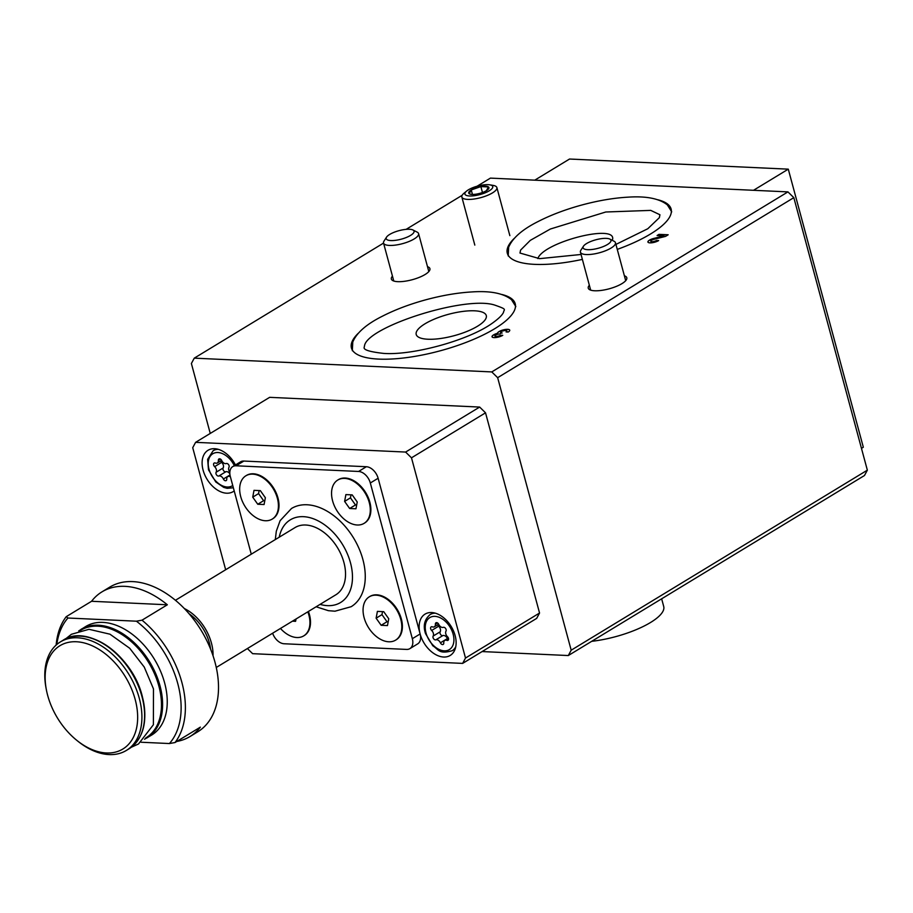 <?xml version="1.0" encoding="UTF-8"?>
<svg xmlns="http://www.w3.org/2000/svg" width="913" height="913" viewBox="0 0 913 913"><rect width="100%" height="100%" fill="white"/><g stroke="black" fill="none" stroke-linecap="round" stroke-linejoin="round"><path stroke-width="1.37" d="M501.945 294.5A84.829 25.861 164.9 0 1 515.229 303.778A84.829 25.861 164.9 0 1 494.698 328.714A84.829 25.861 164.9 0 1 407.266 357.531A84.829 25.861 164.9 0 1 351.437 347.979A84.829 25.861 164.9 0 1 358.193 333.336M657.817 199.753A84.829 25.861 164.9 0 1 671.112 209.031A84.829 25.861 164.9 0 1 650.57 233.968A84.829 25.861 164.9 0 1 617.268 249.397M582.38 259.395A84.829 25.861 164.9 0 1 507.308 253.221A84.829 25.861 164.9 0 1 514.065 238.578M656.493 240.484A3.39 1.027 164.9 0 1 653 241.637A3.39 1.027 164.9 0 1 650.775 241.249A3.39 1.027 164.9 0 1 653.936 239.332L665.543 236.387L668.179 234.778L658.992 234.356L657.086 235.52L664.025 235.839L653.834 238.419A6.345 1.94 164.9 0 0 647.91 242.025A6.345 1.94 164.9 0 0 652.087 242.744A6.345 1.94 164.9 0 0 658.638 240.587L656.493 240.484L658.467 240.69M392.464 276.125A19.96 6.083 -15.1 0 0 391.369 279.047A19.96 6.083 -15.1 0 0 412.231 279.72A19.96 6.083 -15.1 0 0 429.909 268.639A19.96 6.083 -15.1 0 0 427.501 266.664M589.353 285.233A19.96 6.083 -15.1 0 0 588.257 288.154A19.96 6.083 -15.1 0 0 609.108 288.828A19.96 6.083 -15.1 0 0 626.797 277.757A19.96 6.083 -15.1 0 0 624.389 275.783M482.11 651.562L568.308 655.545L864.474 475.513L867.35 470.161L793.819 197.653L787.942 191.89L491.776 371.922L194.264 358.147L191.388 363.511L210.252 433.435M787.942 191.89L490.429 178.115L477.065 186.241M462.149 195.302L406.148 229.346M383.551 243.086L194.264 358.147M500.609 335.242L502.755 335.333A6.345 1.94 164.9 0 1 496.216 337.49A6.345 1.94 164.9 0 1 492.027 336.783A6.345 1.94 164.9 0 1 497.471 333.302A6.345 1.94 164.9 0 1 503.36 329.878A6.345 1.94 164.9 0 1 509.751 330.152A6.345 1.94 164.9 0 1 508.21 332.024L506.064 331.921A3.39 1.027 164.9 0 0 506.886 330.928A3.39 1.027 164.9 0 0 502.584 331.042A2.967 0.902 164.9 0 0 500.632 332.48A2.967 0.902 164.9 0 0 501.579 332.868L499.673 334.032A2.967 0.902 164.9 0 0 494.949 335.687A3.39 1.027 164.9 0 0 494.892 336.007A3.39 1.027 164.9 0 0 497.129 336.383A3.39 1.027 164.9 0 0 500.609 335.242L500.644 335.345A3.39 1.027 164.9 0 1 497.151 336.498A3.39 1.027 164.9 0 1 494.926 336.121A3.39 1.027 164.9 0 1 494.914 336.064M56.834 644.464A81.645 53.627 58.7 0 1 67.939 618.021L136.414 621.194A81.645 53.627 58.7 0 1 169.43 743.547L141.07 742.235M78.712 630.929L85.696 626.523A63.511 41.713 58.7 0 1 164.625 682.913A63.511 41.713 58.7 0 1 151.672 735.056L144.539 739.222M56.15 645.069A84.669 55.625 58.7 0 1 66.238 616.674L67.939 618.021M136.414 621.194L142.017 620.178A84.669 55.625 58.7 0 1 181.881 682.433A84.669 55.625 58.7 0 1 175.034 742.531L169.43 743.547M142.017 620.178L167.341 604.783A84.669 55.625 -121.3 0 0 101.982 591.852L109.777 587.105A84.669 55.625 58.7 0 1 215.012 662.302A84.669 55.625 58.7 0 1 197.733 731.827L189.95 736.563A84.669 55.625 -121.3 0 0 200.358 727.136L175.034 742.531M176.78 741.459A84.669 55.625 -121.3 0 0 189.95 736.563M66.238 616.674L91.562 601.279L167.341 604.783M101.982 591.852A84.669 55.625 -121.3 0 0 91.562 601.279M272.633 633.211A12.097 7.943 -121.3 0 0 284.08 643.756L406.582 649.417A12.097 7.943 -121.3 0 0 409.869 648.641L417.663 643.893A12.097 7.943 -121.3 0 0 420.128 633.964L378.119 478.252A12.097 7.943 -121.3 0 0 366.364 466.726L243.851 461.054A12.097 7.943 -121.3 0 0 240.576 461.841L232.781 466.577A12.097 7.943 -121.3 0 0 230.316 476.506L251.269 554.18M409.869 648.641A12.097 7.943 -121.3 0 0 412.334 638.701L370.324 482.988A12.097 7.943 -121.3 0 0 358.569 471.462L236.068 465.79A12.097 7.943 -121.3 0 0 232.781 466.577M304.006 635.699A25.347 16.651 -121.3 0 0 304.303 635.528A25.347 16.651 -121.3 0 0 308.411 611.459M364.378 523.172A25.347 16.651 -121.3 0 0 364.675 522.989A25.347 16.651 -121.3 0 0 365.736 492.689A25.347 16.651 -121.3 0 0 338.346 479.679A25.347 16.651 -121.3 0 0 338.061 479.861M395.888 639.956A25.347 16.651 -121.3 0 0 396.185 639.785A25.347 16.651 -121.3 0 0 397.246 609.485A25.347 16.651 -121.3 0 0 369.856 596.474A25.347 16.651 -121.3 0 0 369.571 596.657M272.496 518.915A25.347 16.651 -121.3 0 0 272.793 518.744A25.347 16.651 -121.3 0 0 273.854 488.444A25.347 16.651 -121.3 0 0 246.464 475.433A25.347 16.651 -121.3 0 0 246.179 475.616M316.126 606.768L328.418 610.683L334.98 611.196L351.174 606.7A57.462 37.741 -121.3 0 0 362.895 559.532A57.462 37.741 -121.3 0 0 291.475 508.507L280.097 520.695L276.319 531.172L275.292 539.583M247.4 648.55L252.627 653.674L462.64 663.397L536.673 618.386L539.549 613.022L485.533 412.824L479.656 407.061L405.612 452.061L195.599 442.337L192.723 447.701L225.659 569.746M479.656 407.061L269.643 397.338L195.599 442.337M462.64 663.397L465.504 658.033L411.489 457.824L405.612 452.061M539.549 613.022L465.504 658.033M485.533 412.824L411.489 457.824M234.196 490.92A24.195 15.886 58.7 0 1 233.169 491.628A24.195 15.886 58.7 0 1 207.023 479.211A24.195 15.886 58.7 0 1 208.038 450.28A24.195 15.886 58.7 0 1 235.451 464.957M420.128 633.964A24.195 15.886 -121.3 0 0 450.2 655.454A24.195 15.886 -121.3 0 0 455.131 635.585A24.195 15.886 -121.3 0 0 425.07 614.107A24.195 15.886 -121.3 0 0 420.128 633.964L412.334 638.701M568.308 655.545L571.184 650.193L497.653 377.685L491.776 371.922M867.35 470.161L571.184 650.193M793.819 197.653L497.653 377.685M861.461 448.351L863.321 447.222L788.284 169.156L753.522 190.292M788.284 169.156L569.529 159.033L534.756 180.169M135.158 699.392A60.486 39.727 58.7 0 1 124.43 747.987A60.486 39.727 58.7 0 1 77.263 740.717A60.486 39.727 58.7 0 1 46.403 689.966A60.486 39.727 58.7 0 1 78.541 641.919A60.486 39.727 58.7 0 1 135.158 699.392M46.403 689.966L46.107 688.413A63.511 41.713 58.7 0 1 60.361 641.919A63.511 41.713 58.7 0 1 139.29 698.308A63.511 41.713 58.7 0 1 126.336 750.452A63.511 41.713 58.7 0 1 78.495 741.71L77.263 740.717M189.105 613.776A36.474 23.955 58.7 0 1 209.362 642.923A36.474 23.955 58.7 0 1 210.583 649.12M184.335 608.549A39.316 25.826 58.7 0 1 211.417 643.014A39.316 25.826 58.7 0 1 213.037 655.762M175.433 600.286L295.059 527.566A39.316 25.826 58.7 0 1 343.916 562.476A39.316 25.826 58.7 0 1 335.904 594.751L216.267 667.471M240.712 496.592A25.347 16.651 -121.3 0 0 272.211 519.098A25.347 16.651 -121.3 0 0 273.272 488.797A25.347 16.651 -121.3 0 0 245.882 475.787A25.347 16.651 -121.3 0 0 240.712 496.592M254.008 490.338L260.331 490.635L265.363 497.733L264.074 504.535L257.763 504.25L252.73 497.151L254.008 490.338M364.104 617.633A25.347 16.651 -121.3 0 0 395.603 640.139A25.347 16.651 -121.3 0 0 396.664 609.838A25.347 16.651 -121.3 0 0 369.274 596.828A25.347 16.651 -121.3 0 0 364.104 617.633M377.4 611.379L383.722 611.676L388.755 618.774L387.466 625.576L381.155 625.291L376.122 618.192L377.4 611.379M332.594 500.849A25.347 16.651 -121.3 0 0 364.093 523.354A25.347 16.651 -121.3 0 0 365.143 493.043A25.347 16.651 -121.3 0 0 337.764 480.044A25.347 16.651 -121.3 0 0 332.594 500.849M345.89 494.595L352.201 494.892L357.234 501.99L355.956 508.792L349.645 508.495L344.612 501.397L345.89 494.595M280.462 628.452A25.347 16.651 -121.3 0 0 303.721 635.882A25.347 16.651 -121.3 0 0 307.829 611.813M292.422 621.182L295.584 621.331L296.029 618.991M259.144 490.578L258.573 493.591L263.606 500.689L264.793 500.746M263.606 500.689L257.763 504.25M258.573 493.591L252.73 497.151M351.026 494.835L350.455 497.847L355.488 504.946L356.675 505.003M355.488 504.946L349.645 508.495M350.455 497.847L344.612 501.397M382.536 611.619L381.965 614.632L386.998 621.73L388.185 621.787M386.998 621.73L381.155 625.291M381.965 614.632L376.122 618.192M492.05 336.829A6.345 1.94 164.9 0 1 497.494 333.416L497.471 333.302M497.494 333.416A6.345 1.94 164.9 0 1 503.303 330.004A6.345 1.94 164.9 0 1 509.762 330.209M506.898 330.985A3.39 1.027 164.9 0 1 506.92 331.042A3.39 1.027 164.9 0 1 506.259 331.933M502.139 333.005L501.614 332.983A2.967 0.902 164.9 0 1 500.655 332.594A2.967 0.902 164.9 0 1 500.655 332.537M500.644 335.345L502.584 335.436M647.933 242.082A6.345 1.94 164.9 0 1 653.868 238.533L664.025 235.839M657.28 235.52L658.992 234.356M659.026 234.47L668.019 234.881M656.527 240.598A3.39 1.027 164.9 0 1 653.035 241.751A3.39 1.027 164.9 0 1 650.798 241.363A3.39 1.027 164.9 0 1 650.786 241.306M612.372 240.381L612.589 239.354C616.184 223.525 543.383 242.219 537.814 258.562M424.99 323.807A36.292 11.07 -15.1 0 0 416.214 334.478A36.292 11.07 -15.1 0 0 440.089 338.563A36.292 11.07 -15.1 0 0 477.499 326.238A36.292 11.07 -15.1 0 0 486.287 315.567A36.292 11.07 -15.1 0 0 462.4 311.481A36.292 11.07 -15.1 0 0 424.99 323.807M446.001 631.134A2.385 1.575 -121.3 0 0 445.578 628.452A2.385 1.575 -121.3 0 0 443.319 627.345A4.177 2.75 -121.3 0 1 438.754 624.378A2.385 1.575 -121.3 0 0 435.969 622.769A2.385 1.575 -121.3 0 0 435.387 624.218A4.177 2.75 -121.3 0 1 434.383 626.775A4.177 2.75 -121.3 0 1 432.34 626.843A2.385 1.575 -121.3 0 0 431.164 626.877A2.385 1.575 -121.3 0 0 431.655 630.461A4.177 2.75 -121.3 0 1 433.161 636.053A2.385 1.575 -121.3 0 0 433.584 638.735A2.385 1.575 -121.3 0 0 435.843 639.842A4.177 2.75 -121.3 0 1 440.408 642.809A2.385 1.575 -121.3 0 0 443.193 644.418A2.385 1.575 -121.3 0 0 443.764 642.969A4.177 2.75 -121.3 0 1 444.779 640.412A4.177 2.75 -121.3 0 1 446.822 640.344A2.385 1.575 -121.3 0 0 447.998 640.31A2.385 1.575 -121.3 0 0 447.507 636.726A4.177 2.75 -121.3 0 1 446.001 631.134M229.836 472.181A4.177 2.75 -121.3 0 1 228.969 467.308A2.385 1.575 -121.3 0 0 228.558 464.626A2.385 1.575 -121.3 0 0 226.287 463.53A4.177 2.75 -121.3 0 1 221.733 460.563A2.385 1.575 -121.3 0 0 218.937 458.942A2.385 1.575 -121.3 0 0 218.367 460.403A4.177 2.75 -121.3 0 1 217.351 462.948A4.177 2.75 -121.3 0 1 215.308 463.028A2.385 1.575 -121.3 0 0 214.144 463.062A2.385 1.575 -121.3 0 0 214.623 466.646A4.177 2.75 -121.3 0 1 216.13 472.238A2.385 1.575 -121.3 0 0 216.552 474.92A2.385 1.575 -121.3 0 0 218.812 476.015A4.177 2.75 -121.3 0 1 223.377 478.994A2.385 1.575 -121.3 0 0 226.162 480.603A2.385 1.575 -121.3 0 0 226.744 479.142A4.177 2.75 -121.3 0 1 227.759 476.597A4.177 2.75 -121.3 0 1 229.802 476.529A2.385 1.575 -121.3 0 0 230.35 476.643M447.518 638.746A2.385 1.575 -121.3 0 1 447.416 638.541A4.177 2.75 -121.3 0 0 442.851 635.574A2.385 1.575 -121.3 0 1 440.591 634.478A2.385 1.575 -121.3 0 1 440.18 631.796A4.177 2.75 -121.3 0 0 438.662 626.204L431.655 630.461M437.738 624.732A2.385 1.575 -121.3 0 0 438.662 626.204M229.836 473.744A4.177 2.75 -121.3 0 0 225.831 471.759A2.385 1.575 -121.3 0 1 223.571 470.651A2.385 1.575 -121.3 0 1 223.149 467.97A4.177 2.75 -121.3 0 0 221.642 462.377L214.623 466.646M220.718 460.905A2.385 1.575 -121.3 0 0 221.642 462.377M583.453 246.225L580.885 250.208A18.146 5.535 -15.1 0 0 580.428 252.171A18.146 5.535 -15.1 0 0 586.249 254.544A18.146 5.535 -15.1 0 0 605.787 250.641A18.146 5.535 -15.1 0 0 615.465 242.71A18.146 5.535 -15.1 0 0 614.072 241.249L609.861 239.103A14.437 4.405 -15.1 0 0 595.881 239.777A14.437 4.405 -15.1 0 0 583.453 246.225A14.437 4.405 -15.1 0 0 587.721 249.683A14.437 4.405 -15.1 0 0 605.205 245.723A14.437 4.405 -15.1 0 0 609.861 239.103M386.564 237.118L383.996 241.089A18.146 5.535 -15.1 0 0 383.54 243.052A18.146 5.535 -15.1 0 0 389.36 245.426A18.146 5.535 -15.1 0 0 408.898 241.534A18.146 5.535 -15.1 0 0 418.576 233.602A18.146 5.535 -15.1 0 0 417.195 232.142L412.973 229.996A14.437 4.405 -15.1 0 0 398.992 230.669A14.437 4.405 -15.1 0 0 386.564 237.118A14.437 4.405 -15.1 0 0 390.832 240.564A14.437 4.405 -15.1 0 0 408.328 236.604A14.437 4.405 -15.1 0 0 412.973 229.996M486.401 190.669L488.455 186.937L480.877 186.583A10.477 3.196 -15.1 0 0 471.245 189.961A10.477 3.196 -15.1 0 0 469.191 193.693A10.477 3.196 -15.1 0 0 470.868 194.298A10.477 3.196 -15.1 0 0 476.769 194.047A10.477 3.196 -15.1 0 0 486.401 190.669A10.477 3.196 -15.1 0 0 487.702 189.756A10.477 3.196 -15.1 0 0 488.455 186.937A10.477 3.196 -15.1 0 0 480.877 186.583L471.245 189.961L469.191 193.693M466.589 191.091L463.975 193.259A18.146 5.535 -15.1 0 0 461.841 197.014A18.146 5.535 -15.1 0 0 480.797 197.63A18.146 5.535 -15.1 0 0 496.877 187.564A18.146 5.535 -15.1 0 0 493.134 185.396L489.79 184.837A14.437 4.405 -15.1 0 0 488.124 184.666A14.437 4.405 -15.1 0 0 466.589 191.091A14.437 4.405 -15.1 0 0 470.503 195.987A14.437 4.405 -15.1 0 0 488.877 191.034A14.437 4.405 -15.1 0 0 489.79 184.837M472.455 194.435L471.245 189.961M482.475 192.506L480.877 186.583M591.704 641.325A54.438 16.594 -15.1 0 0 663.717 606.494L661.651 598.814M236.068 465.79L243.851 461.054M358.569 471.462L366.364 466.726M370.324 482.988L378.119 478.252M141.983 696.676A63.511 41.713 58.7 0 1 129.03 748.808C143.718 738.457 148.134 720.962 142.28 696.322C132.659 655.899 87.328 623.476 63.054 640.275A63.511 41.713 58.7 0 1 141.983 696.676M85.845 636.818A62.906 41.313 58.7 0 1 142.223 696.242A62.906 41.313 58.7 0 1 142.599 730.172M80.424 630.438A62.906 41.313 58.7 0 1 158.873 686.12A62.906 41.313 58.7 0 1 145.76 737.932M81.052 629.342A63.511 41.713 58.7 0 1 159.98 685.731A63.511 41.713 58.7 0 1 147.027 737.875M279.23 537.186A48.389 31.784 58.7 0 1 313.102 518.664A48.389 31.784 58.7 0 1 350.478 562.785A48.389 31.784 58.7 0 1 320.064 604.372M455.758 646.769A21.17 13.9 58.7 0 1 452.129 650.729L455.199 648.869M452.129 650.729C438.765 654.564 438.639 649.36 432.808 645.788L425.515 633.599C422.902 625.759 424.454 619.413 430.137 614.552A21.17 13.9 58.7 0 1 435.33 613.171M453.145 634.215A18.751 12.314 58.7 0 1 436.825 648.207A18.751 12.314 58.7 0 1 428.768 618.352A18.751 12.314 58.7 0 1 453.145 634.215M233.351 487.77L227.12 488.329L223.765 487.405L215.788 481.973L208.484 469.784L207.639 459.342L213.117 450.737A21.17 13.9 58.7 0 1 218.31 449.344M232.735 485.499A18.751 12.314 58.7 0 1 211.862 475.901A18.751 12.314 58.7 0 1 213.653 453.305A18.751 12.314 58.7 0 1 234.321 465.641M440.18 631.796L433.161 636.053M437.532 622.917L435.387 624.218M448.568 639.283L446.822 640.344M447.416 638.541L440.408 642.809M442.851 635.574L435.843 639.842M223.149 467.97L216.13 472.238M220.501 459.102L218.367 460.403M229.985 474.977L223.377 478.994M225.831 471.759L218.812 476.015M126.336 750.452L129.03 748.808M60.361 641.919L63.054 640.275M131.369 747.222L138.514 743.969L153.395 724.739L153.475 688.904L144.254 667.072L129.692 648.253L109.971 634.193L88.995 629.297L71.385 634.295L65.542 638.929M246.464 475.433L245.882 475.787M272.793 518.744L272.211 519.098M369.856 596.474L369.274 596.828M396.185 639.785L395.603 640.139M338.346 479.679L337.764 480.044M364.675 522.989L364.093 523.354M304.303 635.528L303.721 635.882M430.137 614.552L433.207 612.691M213.117 450.737L216.187 448.876M438.651 624.172L434.383 626.775M448.431 638.198L444.779 640.412M221.631 460.357L217.351 462.948M230.019 475.216L227.759 476.597M625.702 280.679L615.465 242.71M590.665 290.129L580.428 252.171M428.813 271.56L418.576 233.602M393.777 281.021L383.54 243.052M615.921 244.422L647.796 228.741L659.357 217.671L659.939 214.76L650.752 210.389L605.775 211.999L550.345 229.026L530.293 240.37L520.581 250.105L519.976 253.049L539.583 258.653L581.045 254.476M508.21 255.96L508.644 247.286C512.524 237.962 522.476 229.311 538.476 221.345C550.95 214.989 565.124 209.625 581.01 205.231C597.638 200.7 613.285 198.007 627.927 197.162C646.176 195.93 659.312 198.509 667.346 204.9L671.717 211.85M383.7 353.411C412.516 355.511 467.821 340.617 491.913 323.487C498.224 319.025 502.082 315.339 503.485 312.417C503.93 309.062 507.799 309.655 494.88 305.136C466.144 295.367 370.358 325.758 364.698 344.863L364.093 347.796C364.127 350.101 370.667 351.962 383.7 353.411M352.327 350.718L352.772 342.044C356.652 332.72 366.592 324.069 382.604 316.103C395.067 309.747 409.241 304.371 425.127 299.978C441.766 295.447 457.402 292.765 472.055 291.92C490.304 290.688 503.44 293.267 511.474 299.658L515.834 306.597M509.853 235.645L496.877 187.564M474.817 245.095L461.841 197.014"/></g></svg>
